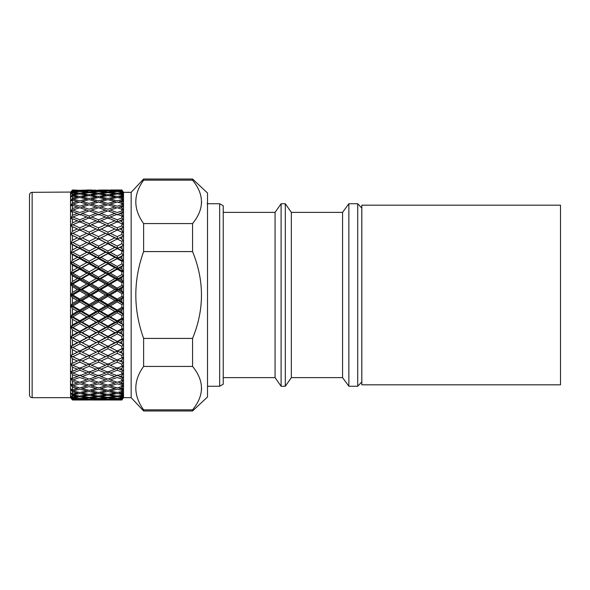 <?xml version="1.0" encoding="UTF-8"?>
<svg xmlns="http://www.w3.org/2000/svg" width="590" height="590" viewBox="0 0 590 590"><rect width="100%" height="100%" fill="white"/><g stroke="black" fill="none" stroke-linecap="round" stroke-linejoin="round"><path stroke-width="0.89" d="M207.112 203.749L219.657 203.749L219.657 386.251L207.518 386.251M219.657 386.251L223.227 384.23L223.227 205.77L219.657 203.749M223.227 212.37L275.065 212.37L275.065 377.63L281.106 386.251L285.309 386.251L285.309 203.749L281.106 203.749L281.106 386.251M275.065 212.37L281.106 203.749M285.309 386.251L291.342 377.63L291.342 212.37L285.309 203.749M291.342 212.37L342.561 212.37L342.561 377.63L348.867 386.251L357.717 386.251L357.717 203.749L348.867 203.749L348.867 386.251M342.561 212.37L348.867 203.749M357.717 386.251L361.81 381.944L361.81 208.056L357.717 203.749M361.832 205.187L361.832 384.813L560.5 384.813L560.5 205.187L361.832 205.187M32.148 397.675C30.555 397.527 29.67 396.65 29.5 395.02L29.5 194.98C29.655 193.365 30.54 192.488 32.148 192.325L32.148 397.675L70.52 397.675L72.43 399.961L77.408 399.85L72.43 399.659L70.719 397.35L72.43 399.12L72.43 398.206L70.719 395.669L72.43 397.136L72.43 395.625L70.77 392.947M72.43 399.12L77.408 398.7L72.43 398.206M72.813 397.704L79.79 398.479L86.782 397.704L79.79 396.775L72.813 397.704L70.77 395.728M82.172 396.421L89.164 397.402L96.148 396.421L89.164 395.278L82.172 396.421L81.523 395.765M91.553 394.858L98.537 396.045L105.499 394.858L98.537 393.515L91.553 394.858L90.786 394.105M100.912 393.021L107.882 394.415L114.866 393.021L107.882 391.48L100.912 393.021L100.042 392.18M110.264 390.919L117.248 392.512L121.865 391.48L121.865 390.344L117.248 389.179L110.264 390.919L109.283 389.99M114.866 393.021L115.965 392.232M105.499 394.858L106.466 394.142M96.148 396.421L96.981 395.794M86.782 397.704L87.475 397.181M77.408 398.7L77.954 398.287M72.43 397.136L77.408 396.421L72.43 395.625M72.813 394.858L79.79 396.045L86.782 394.858L79.79 393.515L72.813 394.858L70.778 392.874M82.172 393.021L89.164 394.415L96.148 393.021L89.164 391.48L82.172 393.021L81.302 392.18M91.553 390.919L98.537 392.512L105.499 390.919L98.537 389.179L91.553 390.919L90.565 389.997M100.912 388.552L107.882 390.344L114.866 388.552L107.882 386.62L100.912 388.552L99.828 387.549M110.264 385.926L117.248 387.91L121.865 386.62L121.865 385.226L117.248 383.81L110.264 385.926L109.069 384.864M114.866 388.552L116.215 387.623M105.499 390.919L106.724 390.056M96.148 393.021L97.247 392.232M86.782 394.858L87.748 394.142M77.408 396.421L78.241 395.794M70.719 392.888L72.43 394.031L72.43 391.937L70.719 389.031L71.707 390.705M72.43 394.031L77.408 393.021L72.43 391.937M72.813 390.919L79.79 392.512L86.782 390.919L79.79 389.179L72.813 390.919L70.778 389.017M82.172 388.552L89.164 390.344L96.148 388.552L89.164 386.62L82.172 388.552L81.088 387.556M91.553 385.926L98.537 387.91L105.499 385.926L98.537 383.81L91.553 385.926L90.351 384.864M100.912 383.058L107.882 385.218L114.866 383.058L107.882 380.757L100.912 383.058L99.614 381.937M110.264 379.945L117.248 382.291L121.865 380.757L121.865 379.119L117.248 377.467L110.264 379.945L108.848 378.773M114.866 383.058L116.459 382.025M105.499 385.926L106.967 384.946M96.148 388.552L97.498 387.623M86.782 390.919L88.006 390.056M77.408 393.021L78.507 392.232M70.719 389.031L72.43 389.843L72.43 387.188L70.719 384.142L71.796 386.044M72.43 389.843L77.408 388.552L72.43 387.188M72.813 385.926L79.79 387.91L86.782 385.926L79.79 383.81L72.813 385.926L70.778 384.127M82.172 383.058L89.164 385.218L96.148 383.058L89.164 380.757L82.172 383.058L80.874 381.937M91.553 379.945L98.537 382.291L105.499 379.945L98.537 377.467L91.553 379.945L90.137 378.773M100.912 376.597L107.882 379.112L114.866 376.597L107.882 373.957L100.912 376.597L98.877 374.975M110.264 373.028L117.248 375.712L121.865 373.949L121.865 372.091L117.248 370.225L110.264 373.028L108.221 371.479L107.882 373.957M114.866 376.597L116.695 375.506M105.499 379.945L107.21 378.876M96.148 383.058L97.741 382.025M86.782 385.926L88.249 384.946M77.408 388.552L78.758 387.623M70.741 384.149L72.43 384.614L72.43 381.428L70.778 378.256L72.43 381.428L77.408 383.058L79.001 382.025M72.43 384.614L77.408 383.058M72.813 379.945L79.79 382.291L86.782 379.945L79.79 377.467L72.813 379.945L70.778 378.256M82.172 376.597L89.164 379.112L96.148 376.597L89.164 373.957L82.172 376.597L80.129 374.975M91.553 373.028L98.537 375.712L105.499 373.028L98.537 370.225L91.553 373.028L89.51 371.479L89.164 373.957M100.912 369.244L107.882 372.084L114.866 369.244L107.882 366.287L100.912 369.244L98.877 367.769L98.537 370.225M110.264 365.254L117.248 368.249L121.865 366.287L121.865 364.214L117.248 362.157L110.264 365.254L108.221 363.86L107.882 366.287M114.866 369.244L117.587 367.769L117.248 370.225M105.499 373.028L107.454 371.914M96.148 376.597L97.984 375.498M86.782 379.945L88.493 378.876M70.719 378.279L72.43 378.404L72.43 374.724L70.77 371.553M72.43 378.404L77.408 376.597L72.43 374.724M72.813 373.028L79.79 375.712L86.782 373.028L79.79 370.225L72.813 373.028L70.778 371.479L72.43 371.28L72.43 367.15L70.77 363.934M82.172 369.244L89.164 372.084L96.148 369.244L89.164 366.287L82.172 369.244L80.129 367.769L79.79 370.225M91.553 365.254L98.537 368.249L105.499 365.254L98.537 362.157L91.553 365.254L89.51 363.86L89.164 366.287M100.912 361.073L107.882 364.207L114.866 361.073L107.882 357.842L100.912 361.073L98.877 359.767L98.537 362.157M110.264 356.714L117.248 359.981L121.865 357.835L121.865 355.586L117.248 353.351L110.264 356.714L108.221 355.49L107.882 357.842M114.866 361.073L117.587 359.767L117.248 362.157M105.499 365.254L108.221 363.86M96.148 369.244L98.228 368.116M86.782 373.028L88.736 371.914M77.408 376.597L79.237 375.506M72.43 371.28L77.408 369.244L72.43 367.15M72.813 365.254L79.79 368.249L86.782 365.254L79.79 362.157L72.813 365.254L70.778 363.86M82.172 361.073L89.164 364.207L96.148 361.073L89.164 357.842L82.172 361.073L80.129 359.767L79.79 362.157M91.553 356.714L98.537 359.981L102.299 358.233L105.499 356.714L98.537 353.351L91.553 356.714L89.51 355.49L89.164 357.842M100.912 352.186L107.882 355.578L114.866 352.186L107.882 348.705L100.912 352.186L98.877 351.05L98.537 353.351M110.264 347.495L117.248 351.006L121.865 348.697L121.865 346.286L117.248 343.911L110.264 347.495L108.221 346.455L107.882 348.705M114.866 352.186L117.248 351.006M105.499 356.714L107.882 355.578M96.148 361.073L98.877 359.767M86.782 365.254L89.51 363.86M77.408 369.244L80.129 367.769M70.719 363.89L72.43 363.322L72.43 358.779L70.77 355.556M72.43 363.322L77.408 361.073L72.43 358.779M72.813 356.714L79.79 359.981L86.782 356.714L79.79 353.351L72.813 356.714L70.77 355.49L72.43 354.612L72.43 349.708L70.77 346.522M82.172 352.186L89.164 355.578L96.148 352.186L89.164 348.705L82.172 352.186L80.129 351.05L79.79 353.351M91.553 347.495L98.537 351.006L105.499 347.495L98.537 343.911L91.553 347.495L89.51 346.455L89.164 348.705M100.912 342.665L107.882 346.278L114.866 342.665L107.882 338.977L100.912 342.665L98.877 341.721L107.882 346.278M110.264 337.709L117.248 341.418L121.865 338.977L121.865 336.433L117.248 333.933L110.264 337.709L108.221 336.861L117.248 341.418M100.912 332.627L107.882 336.425L114.866 332.627L107.882 328.77L100.912 332.627L98.877 331.882L108.221 336.861L107.882 338.977M114.866 342.665L117.587 341.721L123.347 344.641L121.865 346.286M91.553 337.709L98.537 341.418L105.499 337.709L98.537 333.933L91.553 337.709L89.51 336.861L98.877 341.721L98.537 343.911M105.499 347.495L117.587 341.721L117.248 343.911M96.148 352.186L98.537 351.006M86.782 356.714L89.164 355.578M77.408 361.073L80.129 359.767M72.43 354.612L77.408 352.186L72.43 349.708M72.813 347.495L79.79 351.006L86.782 347.495L79.79 343.911L72.813 347.495L70.778 346.455L72.43 345.253L72.43 340.046L70.778 336.861L89.51 346.455L96.148 342.665L89.164 338.977L82.172 342.665L89.164 346.278M110.264 327.443L117.248 331.315L121.865 328.763L121.865 326.123L117.248 323.526L110.264 327.443L108.221 326.801L117.248 331.315M100.912 322.177L107.882 326.115L114.866 322.177L107.882 318.194L100.912 322.177L98.877 321.639L108.221 326.801L107.882 328.77M114.866 332.627L117.587 331.882L123.347 334.95L121.865 336.433M105.499 337.709L108.221 336.861L107.882 336.425M91.553 327.443L98.537 331.315L105.499 327.443L98.537 323.526L91.553 327.443L89.51 326.801L98.877 331.882L98.537 333.933M96.148 342.665L98.877 341.721L98.537 341.418M82.172 332.627L89.164 336.425L96.148 332.627L89.164 328.77L82.172 332.627L80.129 331.882L89.51 336.861L89.164 338.977M82.172 342.665L80.129 341.721L79.79 343.911M86.782 347.495L117.587 331.882L117.248 333.933M77.408 352.186L79.79 351.006M70.778 355.49L89.51 346.455M72.43 345.253L77.408 342.665L72.43 340.046M72.813 337.709L79.79 341.418L86.782 337.709L79.79 333.933L72.813 337.709L70.77 336.92M110.264 316.83L117.248 320.82L121.865 318.187L121.865 315.466L117.248 312.803L110.264 316.83L108.221 316.395L117.587 321.639L117.248 320.82M100.912 311.424L107.882 315.458L114.866 311.424L107.882 307.368L100.912 311.424L98.877 311.1L108.221 316.395L107.882 318.194M114.866 322.177L117.587 321.639L123.347 324.817L121.865 326.123M105.499 327.443L108.221 326.801L107.882 326.115M91.553 316.83L98.537 320.82L105.499 316.83L98.537 312.803L91.553 316.83L89.51 316.395L98.877 321.639L98.537 323.526M96.148 332.627L98.877 331.882L98.537 331.315M82.172 322.177L89.164 326.115L96.148 322.177L89.164 318.194L82.172 322.177L80.129 321.639L89.51 326.801L89.164 328.77M86.782 337.709L89.51 336.861L89.164 336.425M72.813 327.443L79.79 331.315L86.782 327.443L79.79 323.526L72.813 327.443L70.778 326.801L80.129 331.882L79.79 333.933M77.408 342.665L80.129 341.721L79.79 341.418M70.778 346.455L117.587 321.639L117.248 323.526M70.741 336.868L72.43 335.341L72.43 329.884L70.77 326.86M72.43 335.341L77.408 332.627L72.43 329.884M110.264 305.974L117.248 310.045L121.865 307.361L121.865 304.588L117.248 301.888L110.264 305.974L108.221 305.76L117.587 311.1L117.248 310.045M100.912 300.494L107.882 304.58L114.866 300.494L107.882 296.401L100.912 300.494L98.877 300.384L108.221 305.76L107.882 307.368M114.866 311.424L117.587 311.1L123.347 314.359L121.865 315.466M105.499 316.83L108.221 316.395L107.882 315.458M91.553 305.974L98.537 310.045L105.499 305.974L98.537 301.896L91.553 305.974L89.51 305.76L98.877 311.1L98.537 312.803M96.148 322.177L98.877 321.639L98.537 320.82M82.172 311.424L89.164 315.458L96.148 311.424L89.164 307.368L82.172 311.424L80.129 311.1L89.51 316.395L89.164 318.194M86.782 327.443L89.51 326.801L89.164 326.115M72.813 316.83L79.79 320.82L86.782 316.83L79.79 312.803L72.813 316.83L70.778 316.395L80.129 321.639L79.79 323.526M77.408 332.627L80.129 331.882L79.79 331.315M70.719 336.824L117.587 311.1L117.248 312.803M70.719 326.772L72.43 324.987L72.43 319.338L70.77 316.447M72.43 324.987L77.408 322.177L72.43 319.338M110.264 295L117.248 299.101L121.865 296.394L121.865 293.606L117.248 290.899L110.264 295L108.221 295L117.587 300.384L117.248 299.101M100.912 289.506L107.882 293.599L114.866 289.506L107.882 285.42L100.912 289.506L98.877 289.616L108.221 295L107.882 296.401M114.866 300.494L117.587 300.384L123.347 303.688L121.865 304.588M105.499 305.974L108.221 305.76L107.882 304.58M91.553 295L98.537 299.101L105.499 295L98.537 290.899L91.553 295L89.51 295L98.877 300.384L98.537 301.896M96.148 311.424L98.877 311.1L98.537 310.045M82.172 300.494L89.164 304.58L96.148 300.494L89.164 296.401L82.172 300.494L80.129 300.384L89.51 305.76L89.164 307.368M86.782 316.83L89.51 316.395L89.164 315.458M72.813 305.974L79.79 310.045L86.782 305.974L79.79 301.888L72.813 305.974L70.778 305.76L80.129 311.1L79.79 312.803M77.408 322.177L80.129 321.639L79.79 320.82M70.741 316.402L72.43 314.308L72.43 308.533L70.77 305.804M72.43 314.308L77.408 311.424L72.43 308.533M110.264 284.026L117.248 288.112L121.865 285.413L121.865 282.639L117.248 279.955L110.264 284.026L108.221 284.24L117.587 289.616L117.248 288.112M100.912 278.576L107.882 282.632L114.866 278.576L107.882 274.542L100.912 278.576L98.877 278.9L108.221 284.24L107.882 285.42M114.866 289.506L117.587 289.616L123.347 292.92L121.865 293.606M105.499 295L108.221 295L107.882 293.599M91.553 284.026L98.537 288.104L105.499 284.026L98.537 279.955L91.553 284.026L89.51 284.24L98.877 289.616L98.537 290.899M96.148 300.494L98.877 300.384L98.537 299.101M82.172 289.506L89.164 293.599L96.148 289.506L89.164 285.42L82.172 289.506L80.129 289.616L89.51 295L89.164 296.401M86.782 305.974L89.51 305.76L89.164 304.58M72.813 295L79.79 299.101L86.782 295L79.79 290.899L72.813 295L70.778 295L80.129 300.384L79.79 301.888M77.408 311.424L80.129 311.1L79.79 310.045M70.741 305.76L72.43 303.415L72.43 297.574L70.77 295.044M72.43 303.415L77.408 300.494L72.43 297.574M110.264 273.17L117.248 277.197L121.865 274.534L121.865 271.813L117.248 269.18L110.264 273.17L108.221 273.605L117.587 278.9L117.248 277.197M100.912 267.823L107.882 271.806L114.866 267.823L107.882 263.885L100.912 267.823L98.877 268.362L108.221 273.605L107.882 274.542M114.866 278.576L117.587 278.9L123.347 282.175L121.865 282.639M105.499 284.026L108.221 284.24L107.882 282.632M91.553 273.17L98.537 277.197L105.499 273.17L98.537 269.18L91.553 273.17L89.51 273.605L98.877 278.9L98.537 279.955M96.148 289.506L98.877 289.616L98.537 288.104M82.172 278.576L89.164 282.632L96.148 278.576L89.164 274.542L82.172 278.576L80.129 278.9L89.51 284.24L89.164 285.42M86.782 295L89.51 295L89.164 293.599M72.813 284.026L79.79 288.112L86.782 284.026L79.79 279.955L72.813 284.026L70.778 284.24L80.129 289.616L79.79 290.899M77.408 300.494L80.129 300.384L79.79 299.101M70.741 295L72.43 292.426L72.43 286.585L70.77 284.277M72.43 292.426L77.408 289.506L72.43 286.585M110.264 262.557L117.248 266.474L121.865 263.877L121.865 261.237L117.248 258.685L108.221 263.199L117.587 268.362L117.248 266.474M100.912 257.373L107.882 261.23L114.866 257.373L107.882 253.575L98.877 258.118L108.221 263.199L107.882 263.885M114.866 267.823L117.587 268.362L123.347 271.57L121.865 271.813M105.499 273.17L108.221 273.605L107.882 271.806M91.553 262.557L98.537 266.474L105.499 262.557L98.537 258.685L89.51 263.199L98.877 268.362L98.537 269.18M96.148 278.576L98.877 278.9L98.537 277.197M82.172 267.823L89.164 271.806L96.148 267.823L89.164 263.885L82.172 267.823L80.129 268.362L89.51 273.605L89.164 274.542M86.782 284.026L89.51 284.24L89.164 282.632M72.813 273.17L79.79 277.197L86.782 273.17L79.79 269.18L72.813 273.17L70.778 273.605L80.129 278.9L79.79 279.955M77.408 289.506L80.129 289.616L79.79 288.112M70.741 284.24L72.43 281.467L72.43 275.692L70.77 273.635M72.43 281.467L77.408 278.576L72.43 275.692M110.264 252.291L117.248 256.067L121.865 253.567L121.865 251.023L117.248 248.582L108.221 253.14L117.587 258.118L117.248 256.067M100.912 247.335L107.882 251.023L114.866 247.335L107.882 243.722L98.877 248.279L108.221 253.14L107.882 253.575M114.866 257.373L117.587 258.118L123.347 261.223L121.865 261.237M105.499 262.557L108.221 263.199L107.882 261.23M91.553 252.291L98.537 256.067L105.499 252.291L98.537 248.582L89.51 253.14L98.877 258.118L98.537 258.685M96.148 267.823L98.877 268.362L98.537 266.474M82.172 257.373L89.164 261.23L96.148 257.373L89.164 253.575L80.129 258.118L89.51 263.199L89.164 263.885M86.782 273.17L89.51 273.605L89.164 271.806M72.813 262.557L79.79 266.474L86.782 262.557L79.79 258.685L70.778 263.199L80.129 268.362L79.79 269.18M77.408 278.576L80.129 278.9L79.79 277.197M70.741 273.598L72.43 270.663L72.43 265.013L70.77 263.221L72.43 260.116L72.43 254.659L70.77 253.154L80.129 258.118L79.79 258.685M72.43 270.663L77.408 267.823L72.43 265.013M110.264 242.505L117.248 246.089L121.865 243.714L121.865 241.303L117.248 238.994L108.221 243.545L117.587 248.279L117.248 246.089M100.912 237.814L107.882 241.295L114.866 237.814L107.882 234.422L98.877 238.95L107.882 243.722M114.866 247.335L123.347 251.252L121.865 251.023M105.499 252.291L108.221 253.14L107.882 251.023M91.553 242.505L98.537 246.089L105.499 242.505L98.537 238.994L89.51 243.545L98.877 248.279L98.537 248.582M96.148 257.373L98.877 258.118L98.537 256.067M82.172 247.335L89.164 251.023L96.148 247.335L89.164 243.722L80.129 248.279L89.51 253.14L89.164 253.575M86.782 262.557L89.51 263.199L89.164 261.23M77.408 267.823L80.129 268.362L79.79 266.474M72.43 260.116L77.408 257.373L72.43 254.659M72.813 252.291L79.79 256.067L86.782 252.291L79.79 248.582L70.77 253.154L72.43 249.954L72.43 244.747L70.77 243.552L80.129 248.279L79.79 248.582M110.264 233.286L117.248 236.649L121.865 234.414L121.865 232.165L117.248 230.019L108.221 234.51L117.587 238.95L117.248 236.649M102.299 231.767L98.537 230.019L91.553 233.286L98.537 236.649L105.499 233.286L102.299 231.767L107.882 234.422M114.866 237.814L121.865 241.303M105.499 242.505L108.221 243.545L107.882 241.295M91.553 233.286L89.51 234.51L98.537 238.994M96.148 247.335L98.877 248.279L98.537 246.089M82.172 237.814L89.164 241.295L96.148 237.814L89.164 234.422L80.129 238.95L89.164 243.722M86.782 252.291L89.51 253.14L89.164 251.023M77.408 257.373L80.129 258.118L79.79 256.067M72.43 249.954L77.408 247.335L72.43 244.747M72.813 242.505L79.79 246.089L86.782 242.505L79.79 238.994L70.77 243.552L72.43 240.292L72.43 235.388L70.77 234.51L79.79 238.994M100.912 228.927L107.882 232.158L114.866 228.927L107.882 225.793L98.877 230.233L98.537 227.843L105.499 224.746L98.537 221.752L91.553 224.746L98.537 227.843M110.264 224.746L117.248 227.843L121.865 225.786L121.865 223.713L117.248 221.752L108.221 226.14L107.882 223.713L114.866 220.756L107.882 217.917L100.912 220.756L107.882 223.713M114.866 228.927L117.587 230.233L117.248 227.843M105.499 233.286L108.221 234.51L107.882 232.158M96.148 237.814L98.877 238.95L98.537 236.649M83.655 231.811L79.79 230.019L72.813 233.286L79.79 236.649L86.782 233.286L83.655 231.811L89.164 234.422M86.782 242.505L89.51 243.545L89.164 241.295M77.408 247.335L80.129 248.279L79.79 246.089M70.741 253.132L89.51 243.545M72.43 240.292L77.408 237.814L72.43 235.388M82.172 228.927L89.164 232.158L96.148 228.927L89.164 225.793L80.129 230.233L79.79 227.843L86.782 224.746L79.79 221.752L72.813 224.746L79.79 227.843M110.264 216.972L117.248 219.775L121.865 217.909L121.865 216.051L117.248 214.288L110.264 216.972L108.221 218.521L107.882 216.043L114.866 213.403L107.882 210.888L100.912 213.403L107.882 216.043M114.866 220.756L117.587 222.231L117.248 219.775M100.912 220.756L98.877 222.231L98.537 219.775L105.499 216.972L98.537 214.288L91.553 216.972L98.537 219.775M105.499 224.746L108.221 226.14M91.553 224.746L89.51 226.14L89.164 223.713L96.148 220.756L89.164 217.917L82.172 220.756L89.164 223.713M96.148 228.927L98.877 230.233M86.782 233.286L89.51 234.51L89.164 232.158M72.813 233.286L70.77 234.51L72.43 231.221L72.43 226.678L70.719 226.162L72.43 222.85L72.43 218.72L70.77 218.506L72.43 215.276L72.43 211.596L70.719 211.766L72.43 208.572L72.43 205.386L70.719 205.895L72.43 202.812L72.43 200.157L70.719 200.998L72.43 198.063L72.43 195.969L70.719 197.134L72.43 194.376L72.43 192.864L70.719 194.346L72.43 191.794L72.43 190.88L70.719 192.657L72.43 190.039L70.77 192.03M77.408 237.814L80.129 238.95L79.79 236.649M72.43 231.221L77.408 228.927L72.43 226.678M110.264 210.055L117.248 212.533L121.865 210.881L121.865 209.244L117.248 207.709L110.264 210.055L108.848 211.227M114.866 213.403L116.695 214.494M100.912 213.403L98.877 215.026M105.499 216.972L107.454 218.086M91.553 216.972L89.51 218.521L89.164 216.043L96.148 213.403L89.164 210.888L82.172 213.403L89.164 216.043M96.148 220.756L98.228 221.884M82.172 220.756L80.129 222.231L79.79 219.775L86.782 216.972L79.79 214.288L72.813 216.972L79.79 219.775M86.782 224.746L89.51 226.14M72.813 224.746L70.77 226.066M77.408 228.927L80.129 230.233M72.43 222.85L77.408 220.756L72.43 218.72M91.553 210.055L98.537 212.533L105.499 210.055L98.537 207.709L91.553 210.055L90.137 211.227M100.912 206.943L107.882 209.244L114.866 206.943L107.882 204.782L100.912 206.943L99.614 208.064M110.264 204.074L117.248 206.19L121.865 204.774L121.865 203.38L117.248 202.09L110.264 204.074L109.069 205.136M114.866 206.943L116.459 207.975M105.499 210.055L107.21 211.124M96.148 213.403L97.984 214.502M82.172 213.403L80.129 215.026M86.782 216.972L88.736 218.086M72.813 216.972L70.77 218.447M77.408 220.756L80.129 222.231M72.43 215.276L77.408 213.403L72.43 211.596M72.813 210.055L79.79 212.533L86.782 210.055L79.79 207.709L72.813 210.055L70.778 211.744L72.43 208.572L77.408 206.943L72.43 205.386M82.172 206.943L89.164 209.244L96.148 206.943L89.164 204.782L82.172 206.943L80.874 208.064M91.553 204.074L98.537 206.19L105.499 204.074L98.537 202.09L91.553 204.074L90.351 205.136M100.912 201.448L107.882 203.38L114.866 201.448L107.882 199.656L100.912 201.448L99.828 202.451M110.264 199.081L117.248 200.821L121.865 199.656L121.865 198.52L117.248 197.488L110.264 199.081L109.283 200.01M114.866 201.448L116.215 202.377M105.499 204.074L106.967 205.055M96.148 206.943L97.741 207.975M86.782 210.055L88.493 211.124M77.408 213.403L79.237 214.494M72.813 204.074L79.79 206.19L86.782 204.074L79.79 202.09L72.813 204.074L70.778 205.873M82.172 201.448L89.164 203.38L96.148 201.448L89.164 199.656L82.172 201.448L81.088 202.444M91.553 199.081L98.537 200.821L105.499 199.081L98.537 197.488L91.553 199.081L90.565 200.003M100.912 196.979L107.882 198.52L114.866 196.979L107.882 195.585L100.912 196.979L100.042 197.82M110.264 195.143L117.248 196.485L121.865 195.585L121.865 194.722L117.248 193.955L110.264 195.143L109.497 195.895M114.866 196.979L115.965 197.768M105.499 199.081L106.724 199.944M96.148 201.448L97.498 202.377M86.782 204.074L88.249 205.055M77.408 206.943L79.001 207.975M70.741 205.851L72.43 202.812L77.408 201.448L72.43 200.157M72.813 199.081L79.79 200.821L86.782 199.081L79.79 197.488L72.813 199.081L70.77 200.91M82.172 196.979L89.164 198.52L96.148 196.979L89.164 195.585L82.172 196.979L81.302 197.82M91.553 195.143L98.537 196.485L105.499 195.143L98.537 193.955L91.553 195.143L90.786 195.895M100.912 193.579L107.882 194.722L114.866 193.579L107.882 192.598L100.912 193.579L100.263 194.235M110.264 192.296L117.248 193.232L121.865 192.598L121.865 192.016L117.248 191.521L110.264 192.296L109.725 192.842M114.866 193.579L115.692 194.206M105.499 195.143L106.466 195.858M96.148 196.979L97.247 197.768M86.782 199.081L88.006 199.944M77.408 201.448L78.758 202.377M110.264 190.577L117.248 191.086L121.865 190.732L117.248 190.231L109.969 190.887M72.43 198.063L77.408 196.979L72.43 195.969M72.813 195.143L79.79 196.485L86.782 195.143L79.79 193.955L72.813 195.143L70.77 197.053M82.172 193.579L89.164 194.722L96.148 193.579L89.164 192.598L82.172 193.579L81.523 194.235M91.553 192.296L98.537 193.225L105.499 192.296L98.537 191.521L91.553 192.296L91.015 192.842M100.912 191.3L107.882 192.016L114.866 191.3L107.882 190.732L100.492 191.728M105.499 192.296L106.193 192.819M96.148 193.579L96.981 194.206M86.782 195.143L87.748 195.858M77.408 196.979L78.507 197.768M114.866 191.3L115.404 191.713M100.912 190.15L114.866 190.15L100.743 190.327M122.757 191.271L121.865 190.017L110.264 190.002L121.865 190.002L123.347 192.111L121.865 190.091L119.63 190.15L121.865 190.091M72.43 194.376L77.408 193.579L72.43 192.864M72.813 192.296L79.79 193.225L86.782 192.296L79.79 191.521L72.813 192.296L70.77 194.272M82.172 191.3L89.164 192.016L96.148 191.3L89.164 190.732L81.752 191.728M91.553 190.577L98.537 191.086L105.499 190.577L98.537 190.231L91.251 190.887M96.148 191.3L96.694 191.713M86.782 192.296L87.475 192.819M77.408 193.579L78.241 194.206M105.499 190.577L105.89 190.88M107.882 190.017L98.537 190.083M72.43 191.794L77.408 191.3L72.43 190.88M72.813 190.577L79.79 191.086L86.782 190.577L79.79 190.231L72.518 190.887M82.172 190.15L96.148 190.15L82.003 190.327M86.782 190.577L87.165 190.88M77.408 191.3L77.954 191.713M91.553 190.002L86.782 190.002M72.43 190.341L77.408 190.15L72.43 190.039M74.207 190.01L72.777 190.039M70.741 192.06L32.148 192.325M87.534 244.526L88.618 244.002M107.882 399.983L114.866 399.85L107.882 399.555L100.912 399.85L107.882 399.983L72.777 399.961M121.865 399.909L119.63 399.85L121.865 399.909L123.347 397.889L121.865 399.983L110.227 399.961M110.264 399.423L117.248 399.769L121.865 399.268L109.969 399.113M82.172 399.85L96.148 399.85L82.003 399.673M91.553 399.423L105.499 399.423L91.251 399.113M100.912 398.7L107.882 399.268L114.866 398.7L107.882 397.985L100.912 398.7L100.492 398.272M110.264 397.704L117.248 398.479L121.865 397.985L121.865 397.402L117.248 396.768L110.264 397.704L109.725 397.159M114.866 398.7L115.404 398.287M105.499 399.423L105.89 399.12M121.865 191.507L121.865 191.101L119.63 191.3L121.865 191.507L122.742 192.937M86.782 399.423L79.79 398.914L72.813 399.423L79.79 399.769L87.165 399.12M96.148 398.7L89.164 397.985L82.172 398.7L89.164 399.268L96.694 398.287M105.499 397.704L98.537 396.775L91.553 397.704L98.537 398.479L105.499 397.704L106.193 397.181M114.866 396.421L107.882 395.278L100.912 396.421L107.882 397.402L114.866 396.421L115.692 395.794M121.865 398.899L121.865 398.493L119.63 398.7L121.865 398.899L123.347 397.107L121.865 399.268M121.865 394.415L117.248 393.515L110.264 394.858L117.248 396.045L121.865 395.278L121.865 394.415L123.347 392.21L121.865 393.486L121.865 392.549L119.63 393.021L121.865 393.486M121.865 396.074L119.63 396.421L121.865 396.746L123.347 393.5L121.865 395.278M118.981 395.765L119.63 396.421M121.865 389.142L121.865 387.954L119.63 388.552L121.865 389.142L123.347 388.146L121.865 390.344M121.865 383.766L121.865 382.335L119.63 383.058L121.865 383.766L123.347 383.065L121.894 385.182M121.865 377.416L121.865 375.771L119.63 376.597L121.865 377.416L123.347 377.017L121.865 379.119M121.865 370.166L121.865 368.315L119.63 369.244L121.865 370.166L123.347 370.07L121.865 372.091M121.865 362.09L121.865 360.055L119.63 361.073L123.347 362.304L121.865 364.214M121.865 353.277L121.865 351.087L119.63 352.186L123.347 353.794L121.865 355.586M121.865 343.83L121.865 341.499L119.63 342.665L123.347 344.641M121.865 333.844L121.865 331.403L119.63 332.627L123.347 334.95M121.865 323.438L121.865 320.908L119.63 322.177L123.347 324.817M121.865 312.715L121.865 310.134L119.63 311.424L121.865 312.715L123.347 314.359M121.865 301.8L121.865 299.189L119.63 300.494L121.865 301.8L123.347 303.688M121.865 290.811L121.865 288.2L119.63 289.506L121.865 290.811L123.347 292.92M121.865 279.867L121.865 277.285L119.63 278.576L121.865 279.867L123.347 282.175M121.865 269.092L121.865 266.562L119.63 267.823L121.865 269.092L123.347 271.57M121.865 258.597L121.865 256.156L119.63 257.373L121.865 258.597L123.347 261.223M121.865 248.501L121.865 246.17L119.63 247.335L121.865 248.501L123.347 251.252M121.865 238.913L121.865 236.723L119.63 237.814L121.865 238.913L123.347 241.753M121.865 229.945L121.865 227.91L119.63 228.927L121.865 229.945L123.347 232.836L121.865 232.165M121.865 221.685L121.865 219.834L119.63 220.756L121.865 221.685L123.347 224.606L121.865 223.713M121.99 214.472L121.865 212.584L119.63 213.403L121.865 214.229L123.347 217.142L121.865 216.051M121.865 207.665L121.865 206.234L119.63 206.943L121.865 207.665L123.347 210.534L121.865 207.665M121.865 202.046L121.865 200.858L119.63 201.448L121.865 202.046L123.347 204.855L121.865 202.046M121.865 197.451L121.865 196.514L119.63 196.979L121.865 197.451L123.347 200.157L121.865 198.52M192.569 366.427L192.569 338.417C204.428 309.551 204.428 280.611 192.569 251.583L143.621 251.583L143.621 223.573L192.569 223.573C204.428 209.089 204.428 194.612 192.569 180.157L143.621 180.157L143.621 179.021L131.157 192.325L131.157 397.675L143.621 410.979L143.621 409.844L192.569 409.844C204.428 395.359 204.428 380.889 192.569 366.427L143.621 366.427C133.215 380.875 133.215 395.344 143.621 409.844M143.621 366.427L143.621 338.417L192.569 338.417M143.621 251.583C133.215 280.493 133.215 309.44 143.621 338.417M143.621 180.157C133.215 194.597 133.215 209.067 143.621 223.573M192.569 180.157L192.569 179.021L207.518 193.019L207.518 396.981L192.569 410.979L192.569 409.844M192.569 251.583L192.569 223.573M201.573 388.139L201.522 389.784M201.573 201.861L201.522 203.513M78.691 367.784L78.743 368.337M109.261 234.031L109.297 235.012M70.52 397.675L70.52 192.325M121.865 193.926L121.865 193.255L119.63 193.579L121.865 193.926L123.347 196.5L121.865 194.722M121.865 391.48L123.347 389.843L121.865 392.549M121.865 396.746L123.347 395.212L121.865 397.402M121.865 397.985L123.347 396.074L121.865 398.493M121.865 399.555L123.347 397.542L121.865 399.777M131.157 397.675L123.516 397.675L121.865 399.998L110.264 399.998M123.516 397.675L123.516 192.325L121.865 190.002M122.373 393.655L123.347 392.21M121.865 373.949L123.347 372.858L121.865 375.771L123.008 373.522M121.865 195.585L122.484 196.5M121.865 190.223L123.347 192.458L121.865 190.445M121.865 190.732L123.347 192.893L121.865 191.101M123.347 193.926L121.865 192.016M121.865 192.598L123.347 194.789L121.865 193.255M123.347 197.79L121.865 196.514M121.865 199.656L123.347 201.854L121.865 200.858M123.347 204.855L121.865 203.38M121.865 204.774L123.347 206.935L121.865 206.234M123.347 210.534L121.865 209.244M121.865 210.881L123.347 212.983L121.865 212.584M121.865 217.909L123.347 219.93L121.865 219.834M121.865 225.786L123.347 227.696L121.865 227.91M121.865 234.414L123.347 236.207L121.865 236.723M121.865 243.714L123.347 245.359L121.865 246.17M121.865 253.567L123.347 255.05L121.865 256.156M121.865 263.877L123.347 265.183L121.865 266.562M121.865 274.534L123.347 275.641L121.865 277.285M121.865 285.413L123.347 286.312L121.865 288.2M121.865 296.394L123.347 297.08L121.865 299.189M121.865 307.361L123.347 307.825L121.865 310.134M121.865 318.187L123.347 318.43L121.865 320.908M121.865 328.763L123.347 328.778L121.865 331.403M121.865 338.977L123.347 338.749L121.865 341.499M121.865 348.697L123.347 348.248L121.865 351.087M121.865 357.835L123.347 357.164L121.865 360.055M121.865 366.287L123.347 365.394L121.865 368.315M121.865 380.757L123.347 379.466L121.865 382.335M121.865 386.62L123.347 385.145L121.865 387.954M119.63 193.579L118.981 194.235M119.63 196.979L118.76 197.82M119.63 201.448L118.546 202.444M119.63 206.943L118.332 208.064M119.63 213.403L117.587 215.026M119.63 220.756L117.587 222.231M121.112 231.811L123.347 232.836M119.63 228.927L117.587 230.233M119.63 237.814L117.248 238.994M119.63 247.335L117.248 248.582M119.63 257.373L117.248 258.685M119.63 267.823L117.587 268.362L117.248 269.18M119.63 278.576L117.587 278.9L117.248 279.955M119.63 289.506L117.587 289.616L117.248 290.899M119.63 300.494L117.587 300.384L117.248 301.888M119.63 311.424L117.587 311.1L123.347 307.825M119.63 322.177L117.587 321.639L123.347 318.43M119.63 332.627L117.587 331.882L123.347 328.778M119.63 342.665L117.587 341.721L123.347 338.749M119.63 352.186L117.587 351.05L117.248 353.351M119.63 361.073L117.587 359.767M119.63 369.244L117.587 367.769M119.63 376.597L117.587 374.975M119.63 383.058L118.332 381.937M119.63 388.552L118.546 387.556M119.63 393.021L118.76 392.18M110.264 394.858L109.497 394.105M119.63 398.7L119.209 398.272M100.912 396.421L100.263 395.765M91.553 397.704L91.015 397.159M82.172 398.7L81.752 398.272M119.63 191.3L119.209 191.728M70.778 263.199L108.221 243.545M70.719 273.635L123.347 245.359M70.719 284.277L123.347 255.05M70.719 295.037L123.347 265.183M70.719 305.79L123.347 275.641M70.719 316.432L123.347 286.312M70.778 326.801L123.347 297.08M83.655 358.189L108.221 346.455M102.299 358.233L123.347 348.248M121.112 358.189L123.347 357.164M223.227 377.63L275.065 377.63M291.342 377.63L342.561 377.63M105.499 399.998L91.553 399.998M86.782 399.998L72.813 399.998M192.569 410.979L143.621 410.979M192.569 179.021L143.621 179.021M131.157 192.325L123.516 192.325"/></g></svg>
